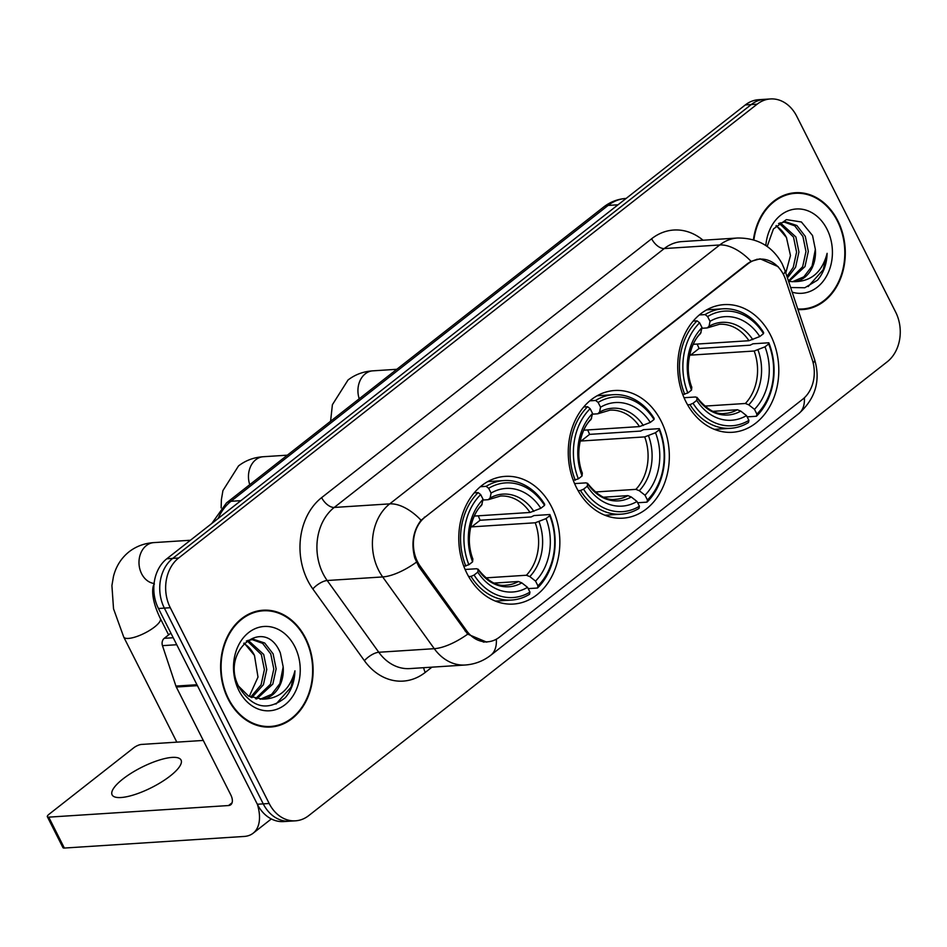 <?xml version="1.0" encoding="UTF-8"?>
<svg xmlns="http://www.w3.org/2000/svg" width="947" height="947" viewBox="0 0 947 947"><rect width="100%" height="100%" fill="white"/><g stroke="black" fill="none" stroke-linecap="round" stroke-linejoin="round"><path stroke-width="1.42" d="M576.439 487.563A63.97 50.475 86.3 0 0 622.901 518.175A63.97 50.475 86.3 0 0 661.136 421.119A63.97 50.475 86.3 0 0 614.662 390.507A63.97 50.475 86.3 0 0 576.439 487.563M685.9 401.682A63.97 50.475 86.3 0 0 732.374 432.294A63.97 50.475 86.3 0 0 770.609 335.238A63.97 50.475 86.3 0 0 724.135 304.626A63.97 50.475 86.3 0 0 685.9 401.682M466.966 573.444A63.97 50.475 86.3 0 0 513.44 604.056A63.97 50.475 86.3 0 0 551.663 507A63.97 50.475 86.3 0 0 505.189 476.377A63.97 50.475 86.3 0 0 466.966 573.444M417.58 561.831A32.589 25.711 86.3 0 0 420.35 566.401L466.646 630.785A32.589 25.711 86.3 0 0 487.551 641.806A32.589 25.711 86.3 0 0 499.507 637.106L802.594 399.326A32.589 25.711 86.3 0 0 812.23 359.671L785.667 279.815A32.589 25.711 86.3 0 0 759.873 259.135A32.589 25.711 86.3 0 0 747.929 263.834L425.108 517.086A32.589 25.711 86.3 0 0 417.58 561.831M228.12 699.028A58.536 46.19 86.3 0 0 270.641 727.036A58.536 46.19 86.3 0 0 305.621 638.219A58.536 46.19 86.3 0 0 263.1 610.211A58.536 46.19 86.3 0 0 228.12 699.028M267.67 727.107A58.536 46.19 86.3 0 0 271.327 726.385M797.966 309.551A58.536 46.19 86.3 0 0 802.819 309.551A58.536 46.19 86.3 0 0 837.799 220.734A58.536 46.19 86.3 0 0 795.267 192.726A58.536 46.19 86.3 0 0 753.421 239.792M799.848 309.622A58.536 46.19 86.3 0 0 803.494 308.9M486.746 642.149L467.711 634.147L418.882 566.78L414.739 557.878C411.045 543.306 413.152 530.77 421.072 520.246L747.597 263.562L751.078 261.36L760.121 258.827L778.209 266.675M295.476 820.824L283.638 821.582A36.211 28.576 86.3 0 1 257.335 804.252L158.445 608.495A36.211 28.576 86.3 0 1 166.802 558.777L745.325 104.928A36.211 28.576 86.3 0 1 758.606 99.707L764.525 99.328A36.211 28.576 86.3 0 0 751.243 104.549L172.721 558.399A36.211 28.576 86.3 0 0 164.364 608.104L263.254 803.873A36.211 28.576 86.3 0 0 289.557 821.203A36.211 28.576 86.3 0 1 263.254 803.873L164.364 608.104A36.211 28.576 86.3 0 1 172.721 558.399L751.243 104.549A36.211 28.576 86.3 0 1 764.525 99.328L770.444 98.95A36.211 28.576 86.3 0 0 757.162 104.17L178.64 558.008A36.211 28.576 86.3 0 0 170.282 607.725L269.173 803.494A36.211 28.576 86.3 0 0 295.476 820.824A36.211 28.576 86.3 0 0 308.758 815.592L887.268 361.754A36.211 28.576 86.3 0 0 895.625 312.037L796.747 116.268A36.211 28.576 86.3 0 0 770.444 98.95M796.036 193.283A58.536 46.19 86.3 0 0 792.319 193.034M263.858 610.768A58.536 46.19 86.3 0 0 260.153 610.519M263.136 610.815A57.933 45.716 86.3 0 0 228.511 698.708A57.933 45.716 86.3 0 0 270.605 726.444A57.933 45.716 86.3 0 0 305.23 638.538A57.933 45.716 86.3 0 0 263.136 610.815L257.217 611.194A57.933 45.716 86.3 0 0 256.495 611.241M244.125 643.037L254.471 655.407L257.998 677.081L249.227 696.436M254.471 655.407A30.174 23.805 86.3 0 0 254.293 655.052A30.174 23.805 86.3 0 0 243.746 643.415M248.138 640.279L263.704 654.448L266.758 669.482L263.42 684.693L251.843 697.667M246.989 640.74L261.36 654.602L264.402 669.624L261.076 684.847L250.635 697.146M246.374 641.024L253.417 639.272L264.71 643.013L273.103 653.844L276.145 668.866L272.819 684.089L256.649 698.993M251.618 639.414L262.615 643.356L270.759 653.986L273.801 669.02L270.463 684.231L255.453 698.768M283.177 666.866L280.371 653.028C264.639 614.201 219.088 651.915 239.224 687.451C252.447 708.084 267.812 711.469 285.319 697.643C291.427 690.434 294.635 681.497 294.943 670.819C290.019 689.57 279.081 699.016 262.13 699.158A30.174 23.805 86.3 0 0 283.177 666.866L279.862 683.627L271.682 694.317L260.2 699.265M262.13 699.158L248.457 695.998L238.632 686.208M238.904 690.564A42.248 33.334 86.3 0 0 285.083 704.686A42.248 33.334 86.3 0 0 294.837 646.683A42.248 33.334 86.3 0 0 248.659 632.56A42.248 33.334 86.3 0 0 238.904 690.564M263.964 726.858A57.933 45.716 86.3 0 0 264.687 726.823L270.605 726.444M294.943 670.819L290.989 687.262L276.003 704.059M122.909 778.99A38.626 11.281 -26.8 0 0 112.113 794.876A38.626 11.281 -26.8 0 0 135.007 794.497A38.626 11.281 -26.8 0 0 170.259 775.936A38.626 11.281 -26.8 0 0 181.055 760.05A38.626 11.281 -26.8 0 0 158.161 760.429A38.626 11.281 -26.8 0 0 122.909 778.99M170.874 633.105L164.257 638.314L173.218 637.733M257.418 804.429A48.285 26.09 51.9 0 1 253.133 833.218A48.285 26.09 51.9 0 1 244.148 836.45L64.36 848.05A6.037 1.764 153.2 0 1 62.964 847.648L47.35 816.728A6.037 1.764 -26.8 0 0 48.747 817.143L228.535 805.542A12.074 6.522 -128.1 0 0 230.784 804.737A12.074 6.522 -128.1 0 0 230.725 794.758L176.308 687.025A6.037 4.759 -93.7 0 1 175.917 686.078L162.47 645.653A6.037 4.759 -93.7 0 1 164.257 638.314M203.285 740.436L141.434 744.437A6.037 1.764 -26.8 0 0 133.74 747.799L49.043 814.254A6.037 1.764 -26.8 0 0 47.35 816.728M797.753 308.923A57.933 45.716 86.3 0 0 802.772 308.947A57.933 45.716 86.3 0 0 837.397 221.053A57.933 45.716 86.3 0 0 795.314 193.318L789.396 193.709A57.933 45.716 86.3 0 0 788.673 193.756M795.314 193.318A57.933 45.716 86.3 0 0 753.883 239.934M786.637 237.922A30.174 23.805 86.3 0 0 786.46 237.567L790.473 255.56L785.785 272.961M780.304 222.782L795.882 236.963L798.925 251.985L795.598 267.208L787.431 277.885M779.156 223.255L793.527 237.117L796.581 252.139L793.243 267.362L786.933 276.394M778.541 223.539L785.584 221.776L796.877 225.528L805.281 236.359L808.324 251.381L804.986 266.592L788.815 281.508M783.785 221.929L794.782 225.871L802.926 236.501L805.968 251.535L802.642 266.746L788.449 280.963M790.638 287.533L804.808 287.758L817.498 280.158C823.594 272.949 826.802 264.012 827.122 253.334C822.185 272.085 811.259 281.519 794.308 281.661A30.174 23.805 86.3 0 0 815.355 249.381L812.041 266.143L803.849 276.832L792.367 281.768M794.308 281.661L788.626 281.472M776.291 225.552L786.484 237.567A30.174 23.805 86.3 0 0 775.924 225.931M815.355 249.381L812.55 235.543L801.411 221.989L786.401 219.621L773.439 228.937L767.177 246.469M792.177 292.161A42.248 33.334 86.3 0 0 826.589 276.039A42.248 33.334 86.3 0 0 827.015 229.198A42.248 33.334 86.3 0 0 791.183 209.832A42.248 33.334 86.3 0 0 765.839 245.545M827.122 253.334L823.168 269.777L808.17 286.574M478.164 515.819A57.329 45.243 -93.7 0 1 480.105 520.246L531.16 516.955L534.037 515.559L549.864 514.529L549.745 515.701A57.447 45.338 86.3 0 1 537.943 585.862L535.54 581.091A51.896 40.958 86.3 0 0 546.04 518.601L535.233 522.78L471.665 526.875A44.663 35.24 86.3 0 0 471.026 525.254M485.728 577.871L526.414 575.243L529.799 576.593L535.54 581.091M474.092 575.042L471.002 576.403A59.862 47.243 86.3 0 0 511.688 600.055A59.862 47.243 86.3 0 0 529.527 594.29L529.953 592.124A57.447 45.338 86.3 0 1 474.092 575.042L477.785 572.142A51.896 40.958 86.3 0 0 527.55 587.353L521.809 582.867L518.423 581.505L494.145 583.08M465.107 569.478L476.649 568.733L478.081 569.49L477.785 572.142M503.982 480.567A59.862 47.243 86.3 0 0 486.142 486.332L488.676 488.309A57.447 45.338 86.3 0 1 544.537 505.39L544.667 504.23A59.862 47.243 86.3 0 0 503.982 480.567L488.143 481.597A59.862 47.243 86.3 0 0 487.705 481.621M495.411 601.108A59.862 47.243 86.3 0 0 495.861 601.073L511.688 600.055M480.378 486.711L486.142 486.332M537.943 585.862L537.517 588.028A59.862 47.243 86.3 0 0 549.864 514.529M537.517 588.028L528.189 588.632M471.002 576.403L468.635 576.557M544.537 505.39L540.832 508.29A51.896 40.958 86.3 0 0 491.079 493.079L488.676 488.309M546.04 518.601L549.745 515.701M527.55 587.353L529.953 592.124M491.079 493.079L490.108 498.004L488.261 499.696L482.958 500.04M474.329 516.068L530.036 512.469L540.832 508.29M530.036 512.469A44.663 35.24 86.3 0 0 500.466 496.039L488.261 499.696M518.423 581.505A44.663 35.24 86.3 0 1 506.219 585.175C497.175 586.655 487.764 581.304 477.998 569.1L478.081 569.49A46.427 36.637 86.3 0 0 521.809 582.867M463.793 566.223L468.883 564.743A57.447 45.338 86.3 0 1 480.685 494.583L478.152 492.606A59.862 47.243 86.3 0 0 465.806 566.093M478.152 492.606L474.234 492.854M480.685 494.583L483.088 499.353A51.896 40.958 86.3 0 0 472.589 561.843L468.883 564.743M472.589 561.843L472.849 558.896C464.835 540.027 471.701 513.937 481.573 505.39L483.088 499.353M471.665 526.875L480.105 520.246M587.625 429.938A57.329 45.243 -93.7 0 1 589.579 434.377L640.634 431.074L643.51 429.678L659.337 428.648L659.207 429.82A57.447 45.338 86.3 0 1 647.417 499.98L645.002 495.21A51.896 40.958 86.3 0 0 655.513 432.72L644.706 436.898L581.127 441.006A44.663 35.24 86.3 0 0 580.499 439.372M595.201 491.99L635.887 489.362L639.272 490.712L645.002 495.21M583.565 489.161L580.475 490.522A59.862 47.243 86.3 0 0 621.161 514.174A59.862 47.243 86.3 0 0 638.988 508.409L639.426 506.243A57.447 45.338 86.3 0 1 583.565 489.161L587.258 486.261A51.896 40.958 86.3 0 0 637.011 501.472L631.282 496.986L627.897 495.636L603.618 497.199M574.58 483.597L586.122 482.863L587.554 483.609L587.258 486.261M613.443 394.698A59.862 47.243 86.3 0 0 595.616 400.463L598.137 402.428A57.447 45.338 86.3 0 1 654.01 419.509L654.128 418.349A59.862 47.243 86.3 0 0 613.443 394.698L597.616 395.716A59.862 47.243 86.3 0 0 597.166 395.751M604.884 515.227A59.862 47.243 86.3 0 0 605.322 515.204L621.161 514.174M589.851 400.83L595.616 400.463M647.417 499.98L646.979 502.147A59.862 47.243 86.3 0 0 659.337 428.648M646.979 502.147L637.662 502.75M580.475 490.522L578.108 490.676M654.01 419.509L650.305 422.421A51.896 40.958 86.3 0 0 600.552 407.198L598.137 402.428M655.513 432.72L659.207 429.82M637.011 501.472L639.426 506.243M600.552 407.198L599.569 412.123L597.723 413.815L592.42 414.159M583.79 430.187L639.509 426.588L650.305 422.421M639.509 426.588A44.663 35.24 86.3 0 0 609.939 410.158L597.723 413.815M627.897 495.636A44.663 35.24 86.3 0 1 615.692 499.294C606.636 500.785 597.237 495.423 587.471 483.219L587.554 483.609A46.427 36.637 86.3 0 0 631.282 496.986M573.266 480.342L578.357 478.862A57.447 45.338 86.3 0 1 590.147 408.702L587.625 406.725A59.862 47.243 86.3 0 0 575.267 480.212M587.625 406.725L583.707 406.973M590.147 408.702L592.562 413.472A51.896 40.958 86.3 0 0 582.05 475.962L578.357 478.862M582.05 475.962L582.322 473.015C574.296 454.146 581.162 428.056 591.035 419.509L592.562 413.472M581.127 441.006L589.579 434.377M697.099 344.057A57.329 45.243 -93.7 0 1 699.052 348.496L750.107 345.193L752.972 343.797L768.81 342.778L768.68 343.939A57.447 45.338 86.3 0 1 756.89 414.099L754.475 409.329A51.896 40.958 86.3 0 0 764.987 346.839L754.179 351.017L690.6 355.125A44.663 35.24 86.3 0 0 689.972 353.491M704.675 406.109L745.36 403.481L748.746 404.843L754.475 409.329M693.038 403.28L689.949 404.641A59.862 47.243 86.3 0 0 730.634 428.293A59.862 47.243 86.3 0 0 748.461 422.54L748.899 420.361A57.447 45.338 86.3 0 1 693.038 403.28L696.732 400.38A51.896 40.958 86.3 0 0 746.485 415.603L740.755 411.105L737.37 409.755L713.091 411.318M684.054 397.728L695.595 396.982L697.028 397.74L696.732 400.38M722.916 308.817A59.862 47.243 86.3 0 0 705.089 314.582L707.61 316.558A57.447 45.338 86.3 0 1 763.483 333.64L763.602 332.468A59.862 47.243 86.3 0 0 722.916 308.817L707.089 309.835A59.862 47.243 86.3 0 0 706.64 309.87M714.358 429.346A59.862 47.243 86.3 0 0 714.796 429.322L730.634 428.293M699.324 314.949L705.089 314.582M756.89 414.099L756.452 416.266A59.862 47.243 86.3 0 0 768.81 342.778M756.452 416.266L747.124 416.869M689.949 404.641L687.581 404.795M763.483 333.64L759.778 336.54A51.896 40.958 86.3 0 0 710.025 321.317L707.61 316.558M764.987 346.839L768.68 343.939M746.485 415.603L748.899 420.361M710.025 321.317L709.043 326.253L707.196 327.934L701.893 328.278M693.263 344.306L748.97 340.719L759.778 336.54M748.97 340.719A44.663 35.24 86.3 0 0 719.4 324.276L707.196 327.934M737.37 409.755A44.663 35.24 86.3 0 1 725.165 413.413C716.11 414.904 706.711 409.542 696.945 397.338L697.028 397.74A46.427 36.637 86.3 0 0 740.755 411.105M682.74 394.473L687.83 392.981A57.447 45.338 86.3 0 1 699.62 322.82L697.099 320.844A59.862 47.243 86.3 0 0 684.74 394.343M697.099 320.844L693.18 321.104M699.62 322.82L702.035 327.591A51.896 40.958 86.3 0 0 691.523 390.081L687.83 392.981M691.523 390.081L691.795 387.145C683.77 368.265 690.635 342.175 700.508 333.64L702.035 327.591M690.6 355.125L699.052 348.496M420.35 566.401L418.681 566.507M466.646 630.785L464.977 630.891M747.929 263.834L747.195 263.882M425.108 517.086L424.374 517.133M431.95 667.162L425.262 672.406A60.348 47.622 -93.7 0 1 364.417 660.698L312.83 588.951A60.348 47.622 -93.7 0 1 321.637 497.625L651.643 238.739A12.074 6.522 -128.1 0 0 664.249 248.564L334.232 507.45A48.285 38.093 86.3 0 0 323.093 573.74A48.285 38.093 86.3 0 0 327.188 580.511L378.776 652.258A48.285 38.093 86.3 0 0 409.743 668.594L465.237 665.007A48.285 38.093 -93.7 0 1 434.271 648.683A42.248 16.123 -35.7 0 0 467.711 634.147M651.643 238.739A60.348 47.622 -93.7 0 1 703.065 240.23M681.958 241.592A48.285 38.093 86.3 0 0 664.249 248.564L719.732 244.977A48.285 38.093 -93.7 0 1 737.441 238.017L681.958 241.592M364.417 660.698A12.074 4.605 144.3 0 1 378.776 652.258L434.271 648.683L382.683 576.936A48.285 38.093 -93.7 0 1 378.587 570.153A48.285 38.093 -93.7 0 1 389.726 503.875A42.248 22.823 51.9 0 1 421.072 520.246M416.325 562.258A42.248 16.123 -35.7 0 1 382.683 576.936L327.188 580.511A12.074 4.605 144.3 0 0 312.83 588.951M751.078 261.36A42.248 22.823 -128.1 0 0 719.732 244.977L389.726 503.875L334.232 507.45A12.074 6.522 -128.1 0 1 321.637 497.625M804.37 397.811A42.248 22.823 51.9 0 1 798.842 413.567L490.806 655.217A42.248 22.823 -128.1 0 0 496.323 639.213M813.189 363.021A42.248 8.192 -18.4 0 0 814.633 359.647C820.753 380.658 815.485 398.628 798.842 413.567M783.335 274.299A42.248 8.192 -18.4 0 0 785.027 270.664L814.633 359.647M757.162 104.17L745.325 104.928M178.64 558.008L166.802 558.777M170.282 607.725L158.445 608.495M269.173 803.494L257.335 804.252M423.711 667.682A12.074 6.522 -128.1 0 0 425.262 672.406M618.036 204.789L608.14 205.428A24.137 13.045 -128.1 0 0 603.641 207.038C610.223 201.912 617.622 199.059 625.837 198.456A48.285 38.093 86.3 0 0 608.14 205.428L230.973 501.294A48.285 38.093 86.3 0 0 218.153 518.494M240.881 500.655L230.973 501.294A24.137 13.045 -128.1 0 0 226.487 502.916L603.641 207.038M232.098 802.748L228.535 805.542M197.426 685.664L176.308 687.025M48.747 817.143L64.36 848.05M175.917 686.078L196.952 684.728M176.746 644.729L162.47 645.653M154.089 583.482A20.514 16.194 -93.7 0 1 141.612 573.74A20.514 16.194 -93.7 0 1 146.359 545.567A20.514 16.194 -93.7 0 1 153.876 542.607L190.418 540.252M154.397 584.062C153.473 583.731 148.797 594.858 160.351 618.521A20.514 5.99 153.2 0 1 154.61 626.961A20.514 5.99 153.2 0 1 135.883 636.81A20.514 5.99 153.2 0 1 123.726 637.023L176.829 742.14M526.414 575.243A44.663 35.24 86.3 0 0 535.233 522.78M533.824 511.38A46.427 36.637 86.3 0 0 490.108 498.004M529.799 576.593A46.427 36.637 86.3 0 0 539.032 521.679M482.118 504.278A46.427 36.637 86.3 0 0 472.884 559.192M249.759 484.663A20.514 16.194 -93.7 0 1 255.82 459.686A20.514 16.194 -93.7 0 1 263.349 456.726L287.343 455.176M635.887 489.362A44.663 35.24 86.3 0 0 644.706 436.898M643.297 425.499A46.427 36.637 86.3 0 0 599.569 412.123M639.272 490.712A46.427 36.637 86.3 0 0 648.506 435.798M591.579 418.396A46.427 36.637 86.3 0 0 582.346 473.311M359.233 398.782A20.514 16.194 -93.7 0 1 365.293 373.805A20.514 16.194 -93.7 0 1 372.822 370.845L396.805 369.294M745.36 403.481A44.663 35.24 86.3 0 0 754.179 351.017M752.77 339.618A46.427 36.637 86.3 0 0 709.043 326.253M748.746 404.843A46.427 36.637 86.3 0 0 757.979 349.917M701.052 332.515A46.427 36.637 86.3 0 0 691.819 387.43M487.551 641.806L483.337 642.078M759.873 259.135L756.606 259.348M785.027 270.664L782.258 264.012C772.705 246.504 757.766 237.839 737.441 238.017M490.806 655.217C483.301 661.042 474.778 664.309 465.237 665.007M211.797 523.478L226.487 502.916M271.315 818.954L253.133 833.218M797.871 309.267L802.772 308.947M153.876 542.607C144.536 543.199 136.273 546.253 129.064 551.781C121.228 558.103 116.031 566.33 113.462 576.463L111.912 585.566L113.533 608.814L123.726 637.023M160.351 618.521L168.613 634.881M263.349 456.726C254.009 457.318 245.735 460.372 238.537 465.9L222.936 490.582L221.385 499.685L221.136 507.9M372.822 370.845C363.482 371.437 355.208 374.491 348.011 380.019L332.397 404.7L330.586 421.249"/></g></svg>
